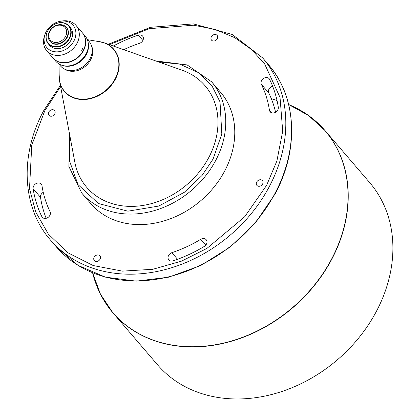 <?xml version="1.0" encoding="UTF-8"?>
<svg xmlns="http://www.w3.org/2000/svg" width="420" height="420" viewBox="0 0 420 420"><rect width="100%" height="100%" fill="white"/><g stroke="black" fill="none" stroke-linecap="round" stroke-linejoin="round"><path stroke-width="0.63" d="M100.06 259.198A3.659 2.966 -40.6 0 0 99.892 255.822A3.659 2.966 -40.6 0 0 94.169 257.213A3.659 2.966 -40.6 0 0 94.343 260.584A3.659 2.966 -40.6 0 0 100.06 259.198M262.615 184.007A3.659 2.966 -40.6 0 0 262.442 180.632A3.659 2.966 -40.6 0 0 256.725 182.023A3.659 2.966 -40.6 0 0 256.893 185.399A3.659 2.966 -40.6 0 0 262.615 184.007M217.266 38.761A3.659 2.966 -40.6 0 0 217.098 35.385A3.659 2.966 -40.6 0 0 211.376 36.776A3.659 2.966 -40.6 0 0 211.549 40.152A3.659 2.966 -40.6 0 0 217.266 38.761M54.715 113.951A3.659 2.966 -40.6 0 0 54.542 110.576A3.659 2.966 -40.6 0 0 48.825 111.967A3.659 2.966 -40.6 0 0 48.993 115.337A3.659 2.966 -40.6 0 0 54.715 113.951M33.679 185.976A4.841 3.927 -40.6 0 0 33.143 188.764A133.906 108.596 -40.6 0 0 41.827 216.584A4.841 3.927 -40.6 0 0 42.273 217.256A4.841 3.927 -40.6 0 0 48.111 217.387A4.841 3.927 -40.6 0 0 50.064 211.622A124.226 100.748 -40.6 0 1 42.005 185.819A4.841 3.927 -40.6 0 0 41.249 184.139A4.841 3.927 -40.6 0 0 33.679 185.976M46.158 218.3A133.906 108.596 139.4 0 1 40.52 197.358A4.841 3.927 139.4 0 1 41.055 194.576A4.841 3.927 139.4 0 1 43.239 192.302M177.55 259.282L171.875 252.672A4.841 3.927 -40.6 0 0 168.609 255.439A4.841 3.927 -40.6 0 0 168.835 259.901A4.841 3.927 -40.6 0 0 173.135 260.831A133.906 108.596 -40.6 0 0 204.267 246.43A4.841 3.927 -40.6 0 0 206.183 239.72A4.841 3.927 -40.6 0 0 200.755 239.316L205.763 245.149M271.735 112.838L269.43 110.156A4.841 3.927 -40.6 0 0 270.191 111.83A4.841 3.927 -40.6 0 0 275.499 112.308A4.841 3.927 -40.6 0 0 278.292 107.205A133.906 108.596 -40.6 0 0 269.608 79.391A4.841 3.927 -40.6 0 0 269.168 78.719A4.841 3.927 -40.6 0 0 261.592 80.556A4.841 3.927 -40.6 0 0 261.377 84.347L268.753 92.946A4.841 3.927 139.4 0 1 268.973 89.15A4.841 3.927 139.4 0 1 272.654 86.268M99.183 291.522A139.823 113.395 -40.6 0 0 112.849 312.727L100.454 294.157L92.61 272.811A139.771 113.353 139.4 0 0 155.363 340.872A139.771 113.353 139.4 0 0 331.396 259.45A139.771 113.353 139.4 0 0 288.671 104.543L308.584 115.532L325.054 130.604L369.726 182.653A139.823 113.395 139.4 0 1 376.231 311.661A139.823 113.395 139.4 0 1 157.516 364.775L112.849 312.727A139.823 113.395 -40.6 0 0 331.564 259.613A139.823 113.395 -40.6 0 0 325.054 130.604A139.823 113.395 -40.6 0 0 306.175 113.878M211.591 81.795A85.507 69.347 -40.6 0 1 215.57 160.687A85.507 69.347 -40.6 0 1 81.816 193.168L90.83 203.674A85.507 69.347 -40.6 0 0 224.584 171.192A85.507 69.347 -40.6 0 0 220.605 92.3L211.591 81.795L187.168 64.943L155.689 60.926M59.183 75.101A32.482 26.339 -40.6 0 0 59.588 81.144L74.834 162.183A77.978 63.242 -40.6 0 0 133.581 206.357A77.978 63.242 -40.6 0 0 208.688 157.689A77.978 63.242 -40.6 0 0 182.023 70.187L104.234 42.824A32.482 26.339 -40.6 0 0 98.322 41.512M64.543 69.085A18.286 14.831 -40.6 0 0 90.573 59.882A18.286 14.831 -40.6 0 0 91.56 45.896M87.591 39.706L99.771 41.753A32.267 26.166 139.4 0 1 115.022 79.044A32.267 26.166 139.4 0 1 81.659 99.167A32.267 26.166 139.4 0 1 59.204 76.571L59.026 64.223M58.59 63.714L60.538 65.987A18.821 15.267 -40.6 0 0 66.276 69.799A18.821 15.267 -40.6 0 0 89.98 58.837A18.821 15.267 -40.6 0 0 89.108 41.47L87.155 39.197M62.123 65.336A18.821 15.267 -40.6 0 0 62.59 65.504A18.821 15.267 -40.6 0 0 81.296 60.821A18.821 15.267 -40.6 0 0 88.226 42.934M53.02 58.049A19.362 15.703 -40.6 0 0 53.125 58.17L55.787 61.273A19.362 15.703 -40.6 0 0 61.688 65.2A19.362 15.703 -40.6 0 0 83.722 57.472A19.362 15.703 -40.6 0 0 85.171 36.057L82.509 32.954A19.362 15.703 -40.6 0 0 82.404 32.834M53.125 58.17A19.362 15.703 -40.6 0 0 59.026 62.092A19.362 15.703 -40.6 0 0 81.055 54.369A19.362 15.703 -40.6 0 0 82.509 32.954M82.709 48.31L81.659 50.731L82.709 48.31M44.882 34.687L44.415 36.12A19.362 15.703 -40.6 0 0 46.715 50.705A19.362 15.703 -40.6 0 0 52.616 54.626A19.362 15.703 -40.6 0 0 74.65 46.904A19.362 15.703 -40.6 0 0 76.099 25.489A19.362 15.703 -40.6 0 0 70.198 21.562A19.362 15.703 -40.6 0 0 62.034 21L60.543 21.247A17.21 13.954 -40.6 0 0 44.882 34.687A17.21 13.954 -40.6 0 0 52.175 51.135A17.21 13.954 -40.6 0 0 73.847 41.113A17.21 13.954 -40.6 0 0 67.804 21.746A17.21 13.954 -40.6 0 0 60.543 21.247M46.715 50.705L52.92 57.934A19.362 15.703 -40.6 0 0 58.821 61.855A19.362 15.703 -40.6 0 0 80.85 54.127A19.362 15.703 -40.6 0 0 82.299 32.713L76.099 25.489M47.591 31.111A13.661 11.078 -40.6 0 0 48.227 43.712A13.661 11.078 -40.6 0 0 69.594 38.524A13.661 11.078 -40.6 0 0 68.959 25.919A13.661 11.078 -40.6 0 0 47.591 31.111M48.227 43.712L49.623 45.339A13.661 11.078 -40.6 0 0 70.99 40.147A13.661 11.078 -40.6 0 0 70.355 27.547L68.959 25.919M47.728 31.054A13.335 10.815 -40.6 0 0 52.416 46.063A13.335 10.815 -40.6 0 0 69.211 38.294A13.335 10.815 -40.6 0 0 64.528 23.284A13.335 10.815 -40.6 0 0 47.728 31.054M53.261 43.475A10.757 8.72 -40.6 0 0 66.806 37.212A10.757 8.72 -40.6 0 0 66.308 27.29A10.757 8.72 -40.6 0 0 63.026 25.106A10.757 8.72 -40.6 0 0 49.481 31.374A10.757 8.72 -40.6 0 0 49.98 41.297A10.757 8.72 -40.6 0 0 53.261 43.475M50.148 41.486A10.757 8.72 -40.6 0 0 50.311 41.68A10.757 8.72 -40.6 0 0 53.587 43.859A10.757 8.72 -40.6 0 0 65.83 39.564A10.757 8.72 -40.6 0 0 66.633 27.668A10.757 8.72 -40.6 0 0 66.465 27.484M49.938 31.19A9.681 7.849 -40.6 0 0 53.34 42.079A9.681 7.849 -40.6 0 0 65.531 36.44A9.681 7.849 -40.6 0 0 62.129 25.546A9.681 7.849 -40.6 0 0 49.938 31.19M275.572 112.266A124.226 100.748 -40.6 0 0 268.753 92.946M171.875 252.672A124.226 100.748 -40.6 0 0 200.755 239.316M269.43 110.156A124.226 100.748 -40.6 0 0 261.377 84.347M123.701 49.676A124.226 100.748 -40.6 0 1 139.561 43.297A4.841 3.927 -40.6 0 0 142.606 36.068A4.841 3.927 -40.6 0 0 138.301 35.144A133.906 108.596 -40.6 0 0 113.316 46.022M33.143 188.764L40.52 197.358M56.17 246.687L50.437 240.004A139.823 113.395 -40.6 0 0 269.152 186.89A139.823 113.395 -40.6 0 0 262.642 57.881L268.38 64.565A139.823 113.395 139.4 0 1 274.89 193.573A139.823 113.395 139.4 0 1 56.17 246.687L78.109 265.414L105.378 277.137L136.222 281.137L168.688 277.179L200.734 265.534L230.339 246.944L255.644 222.59L275.053 193.998C299.376 149.305 296.782 96.784 268.38 64.565M59.178 74.981L59.588 81.144A32.482 26.339 -40.6 0 0 84.058 99.54A32.482 26.339 -40.6 0 0 115.337 79.27A32.482 26.339 -40.6 0 0 104.234 42.824L98.207 41.491M41.827 216.584L42.871 217.796M138.301 35.144L142.868 40.462M109.431 44.651L149.231 28.665L193.683 25.211L215.213 29.458L234.791 37.706L251.486 49.487L264.679 63.998L280.035 97.456L282.702 131.187L276.895 160.97L266.6 185.351L244.661 216.773L206.918 248.414L181.529 261.13L152.744 269.304L122.425 271.131L93.209 265.55L67.841 252.735L48.384 234.134L35.716 211.995L29.51 188.633L31.773 145.036L44.84 110.623L60.606 86.557M158.461 61.903L179.713 64.134L198.277 72.534L211.984 85.859L220.028 101.908L221.818 134.006L213.019 159.149L202.109 175.408L184.359 192.266L158.834 206.041L127.916 211.181L98.438 203.532L77.983 184.548L69.389 160.561L70.214 137.634M66.308 27.29L66.633 27.668M271.325 98.684L277.022 100.48M262.642 57.881L232.223 34.466L193.384 23.898L150.486 27.3L108.287 44.252M60.38 85.37L43.759 110.565C19.436 155.264 22.034 207.785 50.437 240.004M81.816 193.168L68.87 166.472L69.673 134.747M49.98 41.297L50.311 41.68"/></g></svg>
